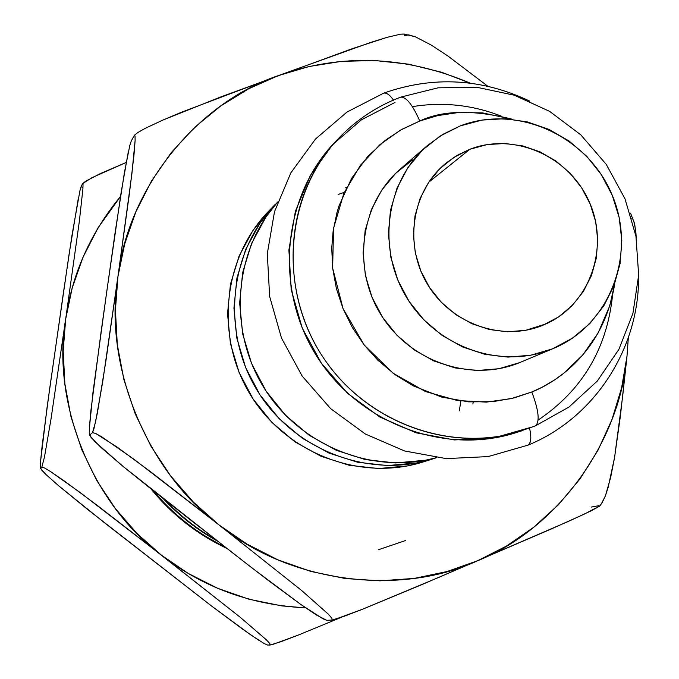 <?xml version="1.0" encoding="UTF-8"?>
<svg xmlns="http://www.w3.org/2000/svg" width="679" height="679" viewBox="0 0 679 679"><rect width="100%" height="100%" fill="white"/><g stroke="black" fill="none" stroke-linecap="round" stroke-linejoin="round"><path stroke-width="1.02" d="M469.868 149.261L428.67 182.278L469.868 149.261L487.098 144.593L504.998 143.481L522.898 145.951L540.111 151.884L555.999 161.059L569.978 173.12L581.513 187.616L590.178 203.989L595.661 221.634L597.732 239.899L596.323 258.088L591.468 275.53L583.329 291.554L572.219 305.542L558.528 316.949L542.776 325.326C502.239 342.089 450.729 323.824 427.235 283.83C403.411 244.024 412.161 190.222 446.375 162.833L457.595 155.126L469.868 149.261C514.521 131.819 569.673 156.501 589.389 202.138C609.717 247.521 590.11 303.971 546.332 323.79L525.563 330.342L507.544 331.768L489.423 329.544L471.905 323.73L455.677 314.555L441.392 302.367L429.612 287.633L420.802 270.938L415.31 252.953L413.35 234.374L414.988 215.939L420.148 198.37L428.619 182.354L440.043 168.494L453.979 157.333L469.868 149.261M412.569 159.862L395.653 173.349L381.768 190.086L371.447 209.446L365.132 230.69L363.087 252.987L365.404 275.462L372.007 297.215L382.65 317.399L396.901 335.197L414.198 349.906L433.847 360.956L455.066 367.925L477.014 370.539L498.827 368.739L519.656 362.611L552.511 348.836C501.866 369.919 437.335 347.826 407.052 298.2C376.37 248.803 385.723 181.276 427.363 145.586L442.937 134.306L460.209 125.929C517.44 103.743 587.827 136.131 612.068 194.822C637.123 253.174 610.353 324.952 553.368 348.48L519.656 362.611L553.3 348.514M412.408 106.645C442.581 101.714 472.117 104.846 501.017 116.016M612.517 295.577C606.856 348.947 582.09 390.425 538.218 420.029M217.738 541.256C197.292 529.993 179.086 515.734 163.104 498.488C179.086 515.734 197.292 529.993 217.738 541.256M215.744 539.703C197.148 529.128 180.427 516.04 165.574 500.431C180.427 516.04 197.148 529.128 215.744 539.703M405.643 540.492L378.466 549.727M183.101 514.173L200.475 527.761L183.101 514.173M326.709 620.3L316.372 614.97L300.61 604.335L267.832 580.104L235.46 555.099L123.111 466.439L95.255 442.012L89.891 435.621L89.305 433.194L89.407 427.515L90.842 410.973L101.01 332.404L115.141 232.388L124.495 172.127L129.816 145.408L131.293 140.901L134.238 135.545L131.293 140.901M334.238 619.621L362.603 609.216L439.975 576.887L568.646 521.294L591.214 510.812L599.71 506.084L602.222 502.587L605.413 495.797L608.206 487.149L614.537 457.654L620.275 416.982L627.006 356.144C619.961 441.698 557.756 528.652 477.643 560.735C399.405 596.892 288.974 582.565 218.969 524.901L301.688 590.535L328.517 614.342L331.972 618.399L332.006 620.088L343.99 616.354L362.603 609.216L420.921 585.018L551.39 528.933L584.415 514.071L599.905 505.855M598.903 505.677L591.18 507.086L598.903 505.677M326.667 620.292L332.006 620.088L326.922 620.309L322.949 618.815L300.61 604.335L251.612 567.644L154.829 491.961L123.111 466.439L101.222 447.656L90.986 437.361L89.305 433.194M601.535 503.597L605.413 495.797L610.599 477.676L614.537 457.654L622.626 396.621L627.006 356.144L628.33 337.726L627.006 356.144L621.591 387.93L611.974 419.529L598.097 450.084L580.129 478.746L558.452 504.718L533.643 527.32L506.441 546.077L477.643 560.735L447.02 571.548L414.215 578.415L379.994 580.834L345.212 578.516L310.829 571.429L277.796 559.793L246.944 544.066L218.969 524.901L301.688 590.535L328.517 614.342L331.972 618.399L332.006 620.088M630.528 213.104L634.687 223.815L636.223 237.786L635.765 230.699L633.685 220.692M632.786 219.147L631.776 218.282M631.198 216.321L631.13 215.141M487.845 86.267L448.013 56.085L431.343 45.128L415.353 36.802L408.631 34.85L404.446 35.715L404.404 34.094L400.542 34.171L387.157 37.328L352.97 48.438L220.777 96.936L162.51 120.217L144.712 128.611L137.795 132.549L134.45 135.223L137.795 132.549L144.712 128.611L162.51 120.217L181.845 112.077L278.186 75.658C341.274 53.149 405.295 55.644 470.233 83.161L441.664 72.263L408.707 64.182L375.037 60.524L341.512 61.356L308.979 66.525L278.186 75.658L248.786 88.728L220.59 106.06L194.449 127.508L171.176 152.699L151.493 181.03L135.902 211.712L124.707 243.863L117.942 276.574L105.924 360.829L97.403 412.874L93.838 429.162L92.471 432.659L89.917 434.899L92.471 432.659L95.578 433.406L117.263 447.181L151.213 472.228L218.969 524.901C146.223 470.937 103.149 364.521 117.942 276.574C128.229 187.676 197.233 102.996 278.186 75.658L370.632 42.438L387.157 37.328L400.542 34.171L404.234 34.052L415.353 36.802L431.343 45.128L448.013 56.085L487.845 86.267M134.238 135.545L135.045 135.953L135.113 140.536L131.836 174.308L117.942 276.574L102.673 382.031L95.578 421.931L92.471 432.65L95.578 433.406L101.646 436.784L134.196 459.428L218.969 524.901L193.54 502.256L170.573 475.818L150.882 446.052L135.155 413.681L123.884 379.586L117.314 344.728L115.422 310.099L117.942 276.574L129.35 193.982L133.916 155.78L135.113 140.536L135.045 135.953L134.238 135.545M89.373 428.237L93.023 392.004L106.645 292.309L121.176 192.208L128.144 152.699M129.587 146.35L129.859 145.272M153.573 490.968C173.535 514.826 197.36 533.49 225.055 546.985C197.36 533.49 173.535 514.826 153.573 490.968M424.01 461.695L407.51 465.913L378.492 468.544L349.286 465.31L321.057 456.305L294.932 441.834L271.956 422.474L253.072 398.98L239.033 372.296L230.41 343.481L227.524 313.706L230.47 284.161L239.101 256.008L253.046 230.351L268.332 211.568M151.094 489.007C171.991 514.648 197.25 534.449 226.871 548.403L197.173 531.496L185.087 522.635L167.127 506.746L151.086 488.999M436.512 457.697L433.066 458.834C369.758 479.094 294.33 450.593 257.816 391.46C220.998 332.506 228.891 252.265 275.114 204.498L259.862 223.298L245.696 249.38L236.929 278.008L233.941 308.054L236.886 338.337L245.662 367.645L259.947 394.796L279.154 418.697L302.52 438.396L329.086 453.114L357.791 462.289L387.471 465.582L416.965 462.917L436.521 457.697M274.8 204.829L268.061 211.848C222.576 258.852 214.793 337.76 250.975 395.704C286.869 453.827 361.05 481.835 423.348 461.898L432.379 459.055M270.106 645.05L267.509 645.016L270.106 645.05L269.818 643.548L266.321 639.779L240.332 617.364L161.415 555.167C202.953 587.462 251.043 605.031 305.686 607.883L281.802 605.897L248.981 599.226L217.467 588.226L188.066 573.331L161.415 555.167L137.209 533.686L115.371 508.588L96.656 480.325L81.735 449.566L71.074 417.144L64.895 383.991L63.181 351.026L65.676 319.105L72.212 287.93L82.991 257.265L97.946 227.974L120.514 196.426C90.383 233.143 72.101 274.036 65.676 319.105L50.942 419.461L44.441 457.196L41.826 467.152L44.576 468.001L50.187 471.319L80.818 493.022L161.407 555.159C92.234 504.183 51.298 402.74 65.668 319.113L50.942 419.461L44.441 457.196L41.826 467.152L44.576 468.001L50.187 471.319L64.828 481.326L96.953 505.193L145.365 542.648L240.332 617.364L266.321 639.779L269.818 643.548L270.106 645.05L281.098 641.663L298.624 634.95L341.732 617.169L298.624 634.95L272.296 644.609M344.312 192.31L338.176 194.474M126.235 162.442L92.098 177.601L82.66 183.593L85.656 181.217L100.11 173.697L126.235 162.442M82.473 183.882L83.025 184.467L82.897 189.008L79.316 221.541L65.676 319.105L79.316 221.541L82.897 189.008L83.025 184.467L82.473 183.882L81.14 186.572L82.473 183.882M264.08 643.497L267.645 645.025L264.08 643.497L250.746 634.882L211.899 606.279L88.287 509.971L58.7 485.816L46.18 474.731L41.937 470.403L40.715 468.196L41.826 467.152L40.715 468.196L40.367 464.869M258.852 640.322L243.107 629.501L211.899 606.279L103.666 522.126L58.7 485.816L46.18 474.731L40.706 468.646L40.613 460.88L42.234 444.889L49.669 388.702L69.054 254.396L78.45 197.564M40.579 461.313L47.012 407.824L63.419 292.742L72.008 235.155L79.952 190.587M79.842 191.054L81.14 186.581M81.14 186.572L82.524 187.514M277.609 202.045L265.922 217.025L251.561 243.489L242.666 272.525L239.645 303.021L242.649 333.762L251.569 363.503L266.066 391.07L285.562 415.336L309.276 435.332L336.232 450.279L365.353 459.598L395.467 462.951L425.385 460.252L436.376 457.68C373.229 475.232 299.931 445.95 263.902 387.675C227.643 329.553 233.89 250.865 277.609 202.045M345.356 187.828L346.68 187.328M472.881 404.005L473.195 402.146M529.527 428.177C531.589 437.03 531.114 442.674 528.118 445.101C530.842 443.175 531.487 438.388 530.044 430.741M393.574 100.254C389.89 94.95 386.606 92.582 383.728 93.142C386.326 92.548 389.33 94.542 392.742 99.126M529.433 427.753L492.793 438.21L454.327 439.941L416.015 432.786L379.85 417.025L347.733 393.438L321.388 363.231L302.206 327.982L291.189 289.543L288.898 249.957L295.39 211.296L310.286 175.547L332.718 144.534L361.474 119.767L395.051 102.436M521.464 430.953C449.125 454.124 362.357 421.082 320.157 352.74C277.609 284.62 286.453 192.191 339.296 137.625L335.154 141.936C282.736 196.07 273.951 287.709 316.134 355.236C357.96 422.983 444.007 455.736 515.768 432.752L535.459 425.835C539.992 421.744 538.77 410.456 531.801 391.995C538.77 410.456 539.992 421.744 535.459 425.835L568.994 407.035L597.282 381.063L618.934 349.286L632.93 313.342L638.667 275.037L635.951 236.224L624.969 198.752L606.271 164.411L580.757 134.807L549.617 111.356L514.309 95.213L476.505 87.218L438.04 87.829L400.805 97.097M459.327 410.829L460.846 401.034M399.668 97.818L400.661 97.148C406.237 96.825 412.611 104.778 419.775 121.006C442.725 110.117 473.679 109.557 512.645 119.309L482.531 112.884L458.588 112.502L437.649 115.6L419.775 121.006C412.611 104.778 406.237 96.825 400.661 97.148C377.286 106.026 356.823 119.512 339.296 137.625M614.733 283.678C604.59 347.529 561.499 380.181 531.801 391.995L511.177 398.632L486.317 402.129L457.374 400.525L425.487 391.545L393.158 373.263L364.258 345.076L343.065 308.682L332.634 268.086L333.55 228.246L343.888 193.26L360.447 165.26L380.053 144.534L400.33 130.215L419.775 121.006L401.739 129.409L385.137 140.409L367.594 156.662L351.603 178.331L339.101 205.627L337.03 212.366L333.16 230.801L331.742 247.954L332.642 268.154L336.411 288.668L343.065 308.682L352.409 327.618L364.207 345.008L377.863 360.226L394.906 374.545L413.231 385.85L441.681 397.096L468.663 401.866L492.937 401.654L513.986 397.945L531.801 391.995L542.181 387.183L554.437 380.011L563.663 373.357L582.862 354.879L598.106 332.999L609.767 305.805L614.733 283.669M324.672 155.135C282.837 212.62 282.345 297.877 324.562 359.514C366.635 421.252 445.916 451.425 514.3 433.032L535.239 425.92M427.023 145.875L400.423 168.952C360.608 203.08 351.603 267.475 380.817 314.513C409.658 361.78 471.234 382.769 519.656 362.611M460.209 125.929L440.068 136.08L422.38 150.178L407.858 167.705L397.079 187.981L390.493 210.244L388.38 233.627L390.841 257.205L397.792 280.037L408.97 301.221L423.934 319.911L442.071 335.375L462.671 346.994L484.908 354.328L507.884 357.103L530.723 355.236L552.511 348.836L572.431 338.167L589.72 323.688L603.741 305.957L613.977 285.672L620.08 263.613L621.828 240.621L619.18 217.552L612.246 195.263L601.297 174.579L586.732 156.28L569.095 141.037L549.031 129.417L527.286 121.88L504.667 118.715L482.022 120.073L460.209 125.929M89.874 435.579L89.56 434.806M40.502 468.145L40.689 468.612M383.728 93.142L346.986 112.052L315.455 139.068L290.841 172.873L274.494 211.746L267.297 253.683L269.656 296.519L281.479 338.023L302.147 376.039L330.597 408.597L365.336 434.008L404.565 450.966L446.213 458.605L488.125 456.594L528.118 445.101C594.651 417.899 639.219 348.582 638.608 276.387M529.773 101.137C481.903 78.416 433.27 75.725 383.881 93.082"/></g></svg>
